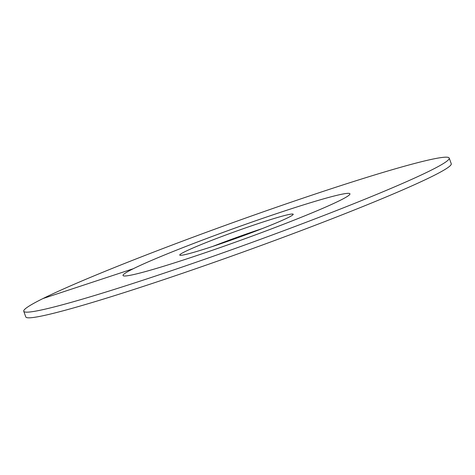 <?xml version="1.0" encoding="UTF-8"?>
<svg xmlns="http://www.w3.org/2000/svg" width="475" height="475" viewBox="0 0 475 475"><rect width="100%" height="100%" fill="white"/><g stroke="black" fill="none" stroke-linecap="round" stroke-linejoin="round"><path stroke-width="0.71" d="M262.289 228.576A60.295 3.349 -19.8 0 0 262.117 228.635A60.295 3.349 160.2 0 0 212.711 246.424M189.293 258.067A120.585 6.692 160.2 0 1 123.025 275.512A120.585 6.692 160.2 0 1 283.67 211.268A120.585 6.692 -19.8 0 1 349.938 193.824A120.585 6.692 160.2 0 1 339.684 200.598A120.585 6.692 -19.8 0 1 213.441 249.898A120.585 6.692 -19.8 0 1 123.025 275.512A120.585 6.692 -19.8 0 1 133.279 268.737A120.585 6.692 160.2 0 1 259.522 219.438A120.585 6.692 160.2 0 1 349.938 193.824A120.585 6.692 -19.8 0 1 189.293 258.067M212.883 246.365A60.295 3.349 160.2 0 1 179.752 255.093A60.295 3.349 160.2 0 1 260.074 222.971A60.295 3.349 -19.8 0 1 293.206 214.243A60.295 3.349 -19.8 0 1 212.883 246.365M451.25 163.744A226.1 12.546 160.2 0 1 432.024 176.457A226.1 12.546 -19.8 0 1 195.32 268.886A226.1 12.546 -19.8 0 1 25.787 316.92L23.75 311.256A226.1 12.546 -19.8 0 0 193.283 263.221A226.1 12.546 -19.8 0 0 429.982 170.792A226.1 12.546 160.2 0 0 449.213 158.08L451.25 163.744M23.75 311.256A226.1 12.546 -19.8 0 1 42.976 298.543A226.1 12.546 160.2 0 1 279.68 206.114A226.1 12.546 160.2 0 1 449.213 158.08M42.976 298.543L133.279 268.737"/></g></svg>
